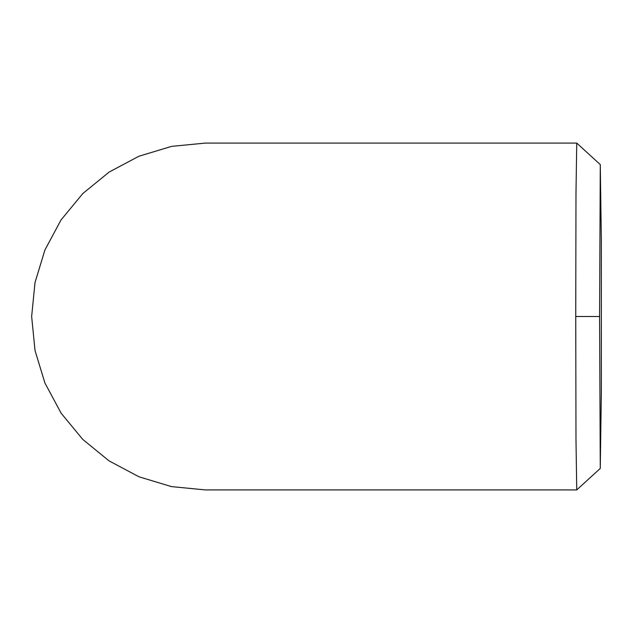 <?xml version="1.0" encoding="UTF-8"?>
<svg xmlns="http://www.w3.org/2000/svg" width="633" height="633" viewBox="0 0 633 633"><rect width="100%" height="100%" fill="white"/><g stroke="black" fill="none" stroke-linecap="round" stroke-linejoin="round"><path stroke-width="0.95" d="M576.75 143.098L205.179 143.098L171.59 146.373L138.88 156.248L109.192 172.034L82.812 193.54L61.029 219.952L44.927 249.972L35.005 282.563L31.65 316.5L35.029 350.563L44.911 382.997L61.179 413.27L82.804 439.452L109.018 460.848L138.975 476.791L171.456 486.603L205.187 489.902L576.75 489.902L575.975 439.128L575.745 316.5L575.975 193.825L576.75 143.098L600.274 164.572L599.601 316.5L600.266 468.428L601.35 392.555L601.35 240.437L600.274 164.572M600.274 468.428L576.75 489.902M599.601 316.5L575.745 316.5"/></g></svg>
